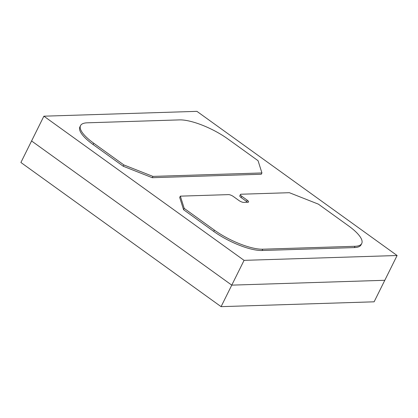 <?xml version="1.0" encoding="UTF-8"?>
<svg xmlns="http://www.w3.org/2000/svg" width="418" height="418" viewBox="0 0 418 418"><rect width="100%" height="100%" fill="white"/><g stroke="black" fill="none" stroke-linecap="round" stroke-linejoin="round"><path stroke-width="0.63" d="M354.365 247.587A38.122 11.338 26.4 0 0 361.089 244.791L361.737 243.485A38.122 11.338 26.4 0 0 348.549 225.872L318.385 204.146L289.355 192.698L241.139 194.224A3.814 1.134 26.4 0 0 240.465 194.501A3.814 1.134 26.4 0 0 241.782 196.267L247.268 200.217A3.814 1.134 -153.6 0 1 248.585 201.978A3.814 1.134 -153.6 0 1 247.916 202.255L243.72 202.39A3.814 1.134 -153.6 0 1 238.882 200.478L233.401 196.528A3.814 1.134 26.4 0 0 228.562 194.621L180.341 196.146L179.698 197.453L183.57 209.7L213.734 231.42A38.122 11.338 26.4 0 0 262.123 250.507L354.365 247.587L355.007 246.286A38.122 11.338 26.4 0 0 361.737 243.485M240.465 194.501L239.817 195.807A3.814 1.134 26.4 0 0 241.139 197.568L246.62 201.518A3.814 1.134 -153.6 0 1 247.503 202.27M397.1 255.513L244.065 260.357L43.88 116.188L196.92 111.35L397.1 255.513L384.8 280.29L231.765 285.133L244.065 260.357M152.272 177.702L261.287 174.254L261.934 172.947L258.058 160.7L227.894 138.98A38.122 11.338 26.4 0 0 179.505 119.893L87.268 122.814A38.122 11.338 26.4 0 0 80.543 125.609A38.122 11.338 26.4 0 0 93.726 143.222L123.89 164.948L123.242 166.249L152.272 177.702L152.92 176.396L261.934 172.947M80.543 125.609L79.895 126.915A38.122 11.338 26.4 0 0 93.078 144.529L123.242 166.249M221.08 306.65L20.9 162.487L31.58 140.97L231.765 285.133L221.08 306.65L374.12 301.812L384.8 280.29L231.765 285.133L31.58 140.97L43.88 116.188M180.341 196.146L184.218 208.394L183.57 209.7M184.218 208.394L214.382 230.119A38.122 11.338 26.4 0 0 262.77 249.201L355.007 246.286M123.89 164.948L152.92 176.396M241.782 196.267L241.139 197.568M247.268 200.217L246.62 201.518M214.382 230.119L213.734 231.42M262.77 249.201L262.123 250.507M93.726 143.222L93.078 144.529"/></g></svg>
